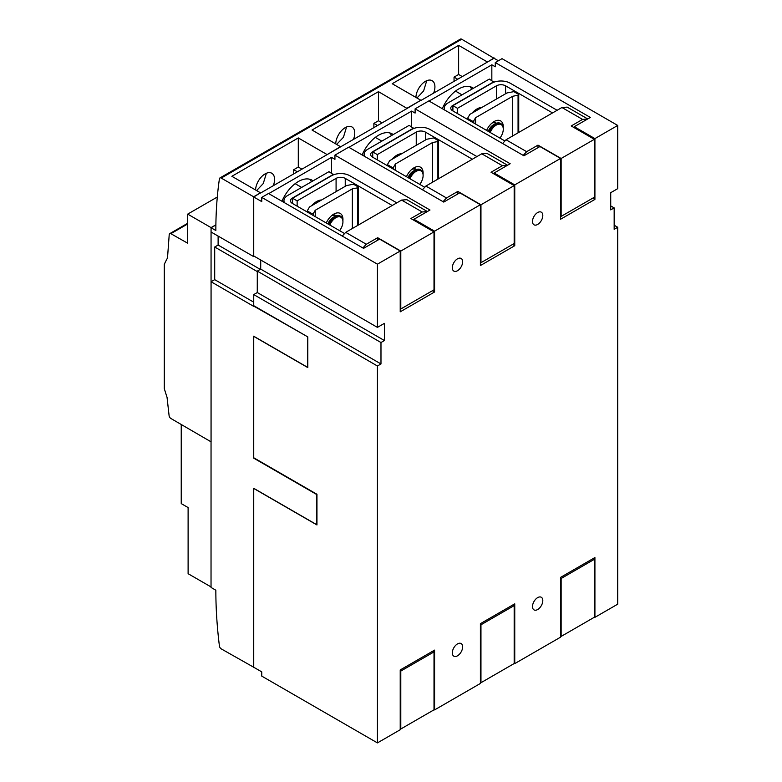 <?xml version="1.0" encoding="UTF-8"?>
<svg xmlns="http://www.w3.org/2000/svg" width="782" height="782" viewBox="0 0 782 782"><rect width="100%" height="100%" fill="white"/><g stroke="black" fill="none" stroke-linecap="round" stroke-linejoin="round"><path stroke-width="1.17" d="M217.288 197.035L187.69 214.121L187.69 243.212L171.014 233.769A2.59 1.496 -120 0 0 169.743 233.652A2.59 1.496 -120 0 0 169.215 234.629L167.504 257.992A197.602 114.084 -120 0 0 164.288 264.365L164.288 388.576A197.602 114.084 -120 0 0 167.035 397.285L169.098 415.662A2.6 1.505 -120 0 0 171.014 418.556L211.072 441.84L211.072 281.755L214.708 279.653L214.708 247.014L218.119 245.04L218.119 236.086M171.014 233.583L187.69 223.965M187.69 214.121L211.062 227.611L211.032 587.448L215.842 590.224A430.735 248.686 -120 0 0 219.419 646.03A2.59 1.496 -120 0 0 221.228 648.874L253.964 667.388M215.881 224.825L211.062 227.611M494.126 58.318L461.712 39.227A2.59 1.496 -120 0 0 460.422 39.1L219.938 177.944A2.59 1.496 -120 0 1 221.228 178.071L253.632 196.781L253.632 256.584L211.072 232.01L211.072 227.758L215.881 224.981M211.072 227.758L215.842 230.514A430.882 248.774 -120 0 1 219.419 178.824A2.59 1.496 -120 0 1 219.938 177.944M253.632 256.584L254.218 256.252M214.708 279.653L253.739 302.184M214.708 247.014L257.288 271.579L257.268 292.546M254.59 306.182L254.258 306.681L211.072 281.755M260.279 269.379L218.119 245.04M260.729 260.005L260.689 269.145L260.689 259.986M498.369 60.771L494.019 58.259L487.264 62.159L494.126 57.936M462.279 76.587L458.633 74.476L458.633 45.366L487.264 61.895M458.633 74.476L454.049 77.115L454.049 81.338M457.705 79.226L454.049 77.115M382.115 122.872L378.459 120.76L378.459 91.65L407.09 108.454L420.833 100.252L392.202 83.723L458.633 45.366M407.09 108.18L420.833 100.252M407.09 108.454L340.669 146.801L312.028 130.007L378.459 91.65M378.459 120.76L373.874 123.409L373.874 127.622M377.53 125.511L373.874 123.409M253.632 196.781L260.494 192.822L253.739 196.986L253.739 255.968L377.432 327.384L384.412 323.347L384.412 340.541L380.981 342.526L257.288 271.11L257.288 292.536L380.981 363.943L377.432 365.996L253.739 294.589L253.739 305.694L307.795 336.905L307.795 367.589L253.739 336.377L253.739 457.773L316.954 494.273L316.954 524.957L253.739 488.457L253.739 667.251L261.755 671.885L261.755 676.117L377.432 742.9L377.432 365.996M340.669 146.801L326.925 154.738L340.669 146.537M254.258 306.378L307.795 336.905M181.238 424.636L181.238 503.608L188.11 507.577L188.11 573.705L211.032 586.93M307.463 337.091L307.463 367.247L253.632 336.172L253.632 458.105L316.622 494.468L316.622 524.624L253.632 488.251L253.632 667.584M433.619 93.136A13.441 7.761 120 0 0 434.919 86.841A13.441 7.761 120 0 0 432.133 80.683A13.441 7.761 120 0 0 421.938 84.114A13.441 7.761 120 0 0 415.916 97.408M416.953 98.004L423.6 90.986L426.728 80.702M353.454 139.421A13.441 7.761 120 0 0 354.754 133.126A13.441 7.761 120 0 0 351.968 126.967A13.441 7.761 120 0 0 341.773 130.408A13.441 7.761 120 0 0 335.742 143.692M336.778 144.289L343.435 137.27L346.553 126.987M301.94 169.156L298.294 167.045L298.294 137.935L326.925 154.474M298.294 167.045L293.709 169.694L293.709 173.907M297.365 171.796L293.709 169.694M260.494 192.822L231.863 176.292L298.294 137.935M273.28 185.705A13.441 7.761 120 0 0 274.58 179.41A13.441 7.761 120 0 0 271.794 173.252A13.441 7.761 120 0 0 261.599 176.693A13.441 7.761 120 0 0 255.577 189.977M256.613 190.573L263.26 183.555L266.388 173.272M532.503 606.558A7.292 4.203 -60 0 1 535.68 599.217A7.292 4.203 -60 0 1 541.3 597.272A7.292 4.203 -60 0 1 542.806 600.605A7.292 4.203 -60 0 1 539.629 607.937A7.292 4.203 -60 0 1 534.008 609.892A7.292 4.203 -60 0 1 532.503 606.558M452.328 652.843A7.292 4.203 -60 0 1 455.515 645.502A7.292 4.203 -60 0 1 461.126 643.557A7.292 4.203 -60 0 1 462.641 646.89A7.292 4.203 -60 0 1 459.454 654.221A7.292 4.203 -60 0 1 453.843 656.176A7.292 4.203 -60 0 1 452.328 652.843M542.806 215.509A7.292 4.203 -60 0 1 539.629 222.85A7.292 4.203 -60 0 1 534.008 224.805A7.292 4.203 -60 0 1 532.503 221.462A7.292 4.203 -60 0 1 535.68 214.131A7.292 4.203 -60 0 1 541.3 212.176A7.292 4.203 -60 0 1 542.806 215.509M462.641 261.804A7.292 4.203 -60 0 1 459.454 269.135A7.292 4.203 -60 0 1 453.843 271.09A7.292 4.203 -60 0 1 452.328 267.747A7.292 4.203 -60 0 1 455.515 260.416A7.292 4.203 -60 0 1 461.126 258.461A7.292 4.203 -60 0 1 462.641 261.804M377.432 327.384L377.432 264.169L261.755 197.387L261.755 201.619L253.739 196.986M384.412 340.541L260.729 269.125M257.288 271.11L260.689 269.145M380.981 342.526L380.981 363.943M260.494 193.086L326.925 154.738M268.744 193.613L331.5 157.377L334.94 159.362L334.94 155.129L348.684 147.192L443.736 202.079L459.777 192.822L480.392 204.728L480.392 265.538L514.752 245.704L514.752 184.884L560.557 158.433L539.942 146.537L523.911 155.794L428.849 100.907L415.105 108.845L510.167 163.731L494.136 172.988L514.752 184.884M348.909 147.329L411.674 111.093L415.105 113.077L415.105 108.845M429.083 101.044L491.839 64.808L495.28 66.793L495.28 62.56L590.342 117.437L574.301 126.694L594.916 138.6L617.712 125.443L502.034 58.66L495.28 62.56M420.833 100.516L487.264 62.159M311.402 181.795A27.536 15.894 120 0 0 309.574 179.215M313.035 180.857A27.536 15.894 120 0 0 312.057 180.202A27.536 15.894 120 0 0 281.95 201.248M471.742 89.226A27.536 15.894 120 0 0 469.914 86.636M473.374 88.288A27.536 15.894 120 0 0 472.396 87.633A27.536 15.894 120 0 0 442.299 108.669M614.163 225.226L617.712 227.269L614.163 229.322L614.163 207.895L610.722 209.879L610.722 192.685L617.712 188.657L617.712 125.443M377.432 742.9L400.218 729.743L400.218 669.949L434.577 650.116L434.577 709.909L480.392 683.458L480.392 623.665L514.752 603.831L514.752 663.615L560.557 637.174L560.557 577.38L594.916 557.546L594.916 617.33L617.712 604.173L617.712 227.269M391.567 135.511A27.536 15.894 120 0 0 389.739 132.93M393.209 134.572A27.536 15.894 120 0 0 392.222 133.918A27.536 15.894 120 0 0 362.125 154.953M610.722 205.91L614.163 207.895M594.916 138.6L594.916 199.42L560.557 219.253L560.557 158.433M334.94 155.129L429.992 210.016L413.961 219.273L434.577 231.169L480.392 204.728M434.577 231.169L434.577 291.989L400.218 311.832L400.218 251.012L379.602 239.106L363.571 248.363L268.509 193.486L261.755 197.387M377.432 264.169L400.218 251.012M257.288 292.536L253.739 294.589M560.557 578.172L561.134 578.504L594.349 559.326L593.088 558.602M561.134 578.504L561.134 636.431L594.349 617.252L594.349 559.326M561.134 636.431L560.557 636.098M594.916 617.33L594.349 617.008M514.752 663.615L514.175 663.292M480.392 624.456L480.959 624.789L514.175 605.61L512.914 604.887M480.959 624.789L480.959 682.715L514.175 663.537L514.175 605.61M480.959 682.715L480.392 682.383M434.577 709.909L434.01 709.577M400.218 670.741L400.795 671.073L434.01 651.905L432.749 651.171M400.795 671.073L400.795 729L434.01 709.821L434.01 651.905M400.795 729L400.218 728.668M587.585 119.03L582.551 119.411L561.935 107.505L567.204 107.114L587.712 118.952M491.839 80.526L491.839 64.808M537.996 147.661L537.996 145.129L526.657 151.679L523.217 155.393M582.551 119.411L571.212 125.961L594.349 139.313L561.134 158.492L537.996 145.129M594.349 139.313L594.349 197.24L561.134 216.409L560.557 216.086M561.134 158.492L561.134 216.409M502.601 143.487L506.042 139.773L526.657 151.679M561.935 107.505L506.042 139.773M574.301 127.74L574.301 126.694M592.746 198.159L594.916 199.42M494.136 174.024L494.136 172.988M512.572 244.453L514.752 245.704M507.41 165.315L502.376 165.696L481.761 153.79L487.03 153.399L507.547 165.237M411.674 126.821L411.674 111.093M457.832 193.946L457.832 191.414L446.493 197.963L443.052 201.678M502.376 165.696L491.037 172.245L514.175 185.598L480.959 204.776L457.832 191.414M514.175 185.598L514.175 243.525L480.959 262.703L480.392 262.371M480.959 204.776L480.959 262.703M422.436 189.772L425.877 186.057L446.493 197.963M481.761 153.79L425.877 186.057M427.246 211.599L422.212 211.981L401.596 200.084L406.865 199.684L427.373 211.531M331.5 173.105L331.5 157.377M377.657 240.23L377.657 237.708L366.318 244.248L362.877 247.962M422.212 211.981L410.873 218.53L434.01 231.883L400.795 251.061L377.657 237.708M434.01 231.883L434.01 289.809L400.795 308.988L400.218 308.655M400.795 251.061L400.795 308.988M342.262 236.066L345.703 232.352L366.318 244.248M401.596 200.084L345.703 232.352M413.961 220.309L413.961 219.273M432.397 290.738L434.577 291.989M342.936 221.501A10.704 6.178 120 0 0 342.936 221.218A10.704 6.178 120 0 0 340.717 216.311A10.704 6.178 120 0 0 335.37 216.849A10.704 6.178 120 0 0 328.997 224.551M339.584 230.67A10.019 5.787 120 0 0 342.936 221.775A10.019 5.787 120 0 0 335.859 217.689A10.019 5.787 120 0 0 329.828 225.04M327.912 223.926A8.426 4.858 120 0 1 333.103 217.406L334.725 216.467A10.704 6.178 120 0 0 328.342 224.18M321.607 199.977A16.197 9.355 120 0 0 316.612 201.531A16.197 9.355 120 0 0 311.617 205.734M326.27 222.978A12.962 7.478 -60 0 1 333.797 214.102L333.797 214.102A12.962 7.478 -60 0 1 342.907 220.465M336.055 215.842A8.905 5.142 120 0 0 335.38 215.314A8.905 5.142 120 0 0 332.223 215.158M335.761 215.959A8.905 5.142 120 0 0 335.019 215.128M309.516 206.956L346.622 185.53L352.926 184.317A0.968 0.557 180 0 1 353.914 184.454L358.107 186.878A0.968 0.557 180 0 1 357.726 187.807L352.35 188.843L315.244 210.26L313.445 213.369A0.968 0.557 180 0 1 311.832 213.584L307.649 211.169A0.968 0.557 180 0 1 307.414 210.593L309.516 206.956M352.35 228.51L352.35 188.843M315.244 216.614L315.244 210.26M392.202 205.5L345.243 178.394A6.481 3.744 180 0 0 336.084 178.394L297.14 200.876L292.566 198.227L292.566 203.516M292.566 198.227L331.5 175.745A12.962 7.478 180 0 1 349.828 175.745L396.787 202.861M297.14 200.876L297.14 206.165M284.384 202.646A12.962 7.478 180 0 1 283.954 200.739A12.962 7.478 180 0 1 287.756 195.451L328.987 171.649L333.562 174.777M333.562 174.288L292.331 198.1L292.331 203.388L344.588 233.554M292.331 203.388A6.481 3.744 180 0 1 290.435 200.739A6.481 3.744 180 0 1 292.331 198.1M340.717 216.311L340.072 215.94A10.704 6.178 120 0 0 334.725 216.467L333.103 217.406M503.276 128.932A10.704 6.178 120 0 0 503.276 128.649A10.704 6.178 120 0 0 501.057 123.742A10.704 6.178 120 0 0 495.71 124.279A10.704 6.178 120 0 0 489.337 131.982M499.923 138.091A10.019 5.787 120 0 0 503.276 129.206A10.019 5.787 120 0 0 496.199 125.12A10.019 5.787 120 0 0 490.177 132.461M488.251 131.356A8.426 4.858 120 0 1 493.442 124.837L495.065 123.898A10.704 6.178 120 0 0 488.682 131.611M481.947 107.408A16.197 9.355 120 0 0 476.952 108.962A16.197 9.355 120 0 0 471.966 113.165M486.609 130.408A12.962 7.478 -60 0 1 494.136 121.523L494.136 121.523A12.962 7.478 -60 0 1 503.246 127.896M496.394 123.263A8.905 5.142 120 0 0 495.72 122.735A8.905 5.142 120 0 0 492.562 122.588M496.101 123.38A8.905 5.142 120 0 0 495.358 122.559M469.855 114.387L506.961 92.96L513.266 91.748A0.968 0.557 180 0 1 514.253 91.885L518.446 94.299A0.968 0.557 180 0 1 518.065 95.228L512.689 96.264L475.583 117.691L473.784 120.799A0.968 0.557 180 0 1 472.181 121.014L467.988 118.6A0.968 0.557 180 0 1 467.753 118.023L469.855 114.387M512.689 135.941L512.689 96.264M475.583 124.035L475.583 117.691M552.542 112.931L505.583 85.825A6.481 3.744 180 0 0 496.423 85.825L457.48 108.307L452.905 105.658L452.905 110.946M452.905 105.658L491.839 83.175A12.962 7.478 180 0 1 510.167 83.175L557.126 110.282M457.48 108.307L457.48 113.595M444.723 110.076A12.962 7.478 180 0 1 444.293 108.17A12.962 7.478 180 0 1 448.096 102.882L489.327 79.08L493.901 82.208M493.901 81.719L452.67 105.521L452.67 110.819L504.928 140.985M452.67 110.819A6.481 3.744 180 0 1 450.774 108.17A6.481 3.744 180 0 1 452.67 105.521M501.057 123.742L500.412 123.37A10.704 6.178 120 0 0 495.065 123.898L493.442 124.837M423.101 175.217A10.704 6.178 120 0 0 423.111 174.933A10.704 6.178 120 0 0 420.892 170.026A10.704 6.178 120 0 0 415.535 170.564A10.704 6.178 120 0 0 409.162 178.267M419.758 184.386A10.019 5.787 120 0 0 423.111 175.491A10.019 5.787 120 0 0 416.024 171.405A10.019 5.787 120 0 0 410.003 178.746M408.077 177.641A8.426 4.858 120 0 1 413.277 171.121L414.89 170.183A10.704 6.178 120 0 0 408.517 177.895M401.772 153.692A16.197 9.355 120 0 0 396.787 155.247A16.197 9.355 120 0 0 391.792 159.45M406.445 176.693A12.962 7.478 -60 0 1 413.961 167.817L413.961 167.817A12.962 7.478 -60 0 1 423.082 174.181M416.229 169.557A8.905 5.142 120 0 0 415.555 169.02A8.905 5.142 120 0 0 412.397 168.873M415.926 169.665A8.905 5.142 120 0 0 415.183 168.844M389.68 160.672L426.786 139.245L433.091 138.033A0.968 0.557 180 0 1 434.088 138.17L438.272 140.594A0.968 0.557 180 0 1 437.9 141.522L432.514 142.549L395.409 163.976L393.62 167.084A0.968 0.557 180 0 1 392.007 167.299L387.813 164.885A0.968 0.557 180 0 1 387.579 164.308L389.68 160.672M432.514 182.226L432.514 142.549M395.409 170.329L395.409 163.976M472.377 159.215L425.418 132.109A6.481 3.744 180 0 0 416.249 132.109L377.315 154.592L372.731 151.943L372.731 157.231M372.731 151.943L411.674 129.46A12.962 7.478 180 0 1 429.992 129.46L476.952 156.576M377.315 154.592L377.315 159.88M364.559 156.361A12.962 7.478 180 0 1 364.129 154.455A12.962 7.478 180 0 1 367.921 149.167L409.152 125.364L413.737 128.492M413.737 128.004L372.506 151.816L372.506 157.104L424.753 187.269M372.506 157.104A6.481 3.744 180 0 1 370.609 154.455A6.481 3.744 180 0 1 372.506 151.816M420.892 170.026L420.247 169.655A10.704 6.178 120 0 0 414.89 170.183L413.277 171.121M221.228 178.071L461.712 39.227M357.726 225.402L357.726 187.807M313.445 215.578L313.445 213.369M311.832 214.649L311.832 213.584M307.649 212.225L307.649 211.169M336.084 178.394L336.084 191.619M345.243 178.394L345.243 186.331M335.625 216.008L335.028 215.666A8.426 4.858 120 0 0 331.558 215.705M518.065 132.832L518.065 95.228M473.784 123.009L473.784 120.799M472.181 122.07L472.181 121.014M467.988 119.656L467.988 118.6M496.423 85.825L496.423 99.04M505.583 85.825L505.583 93.752M495.964 123.439L495.368 123.097A8.426 4.858 120 0 0 491.898 123.136M437.9 179.117L437.9 141.522M393.62 169.293L393.62 167.084M392.007 168.365L392.007 167.299M387.813 165.94L387.813 164.885M416.249 132.109L416.249 145.335M425.418 132.109L425.418 140.037M415.799 169.723L415.193 169.381A8.426 4.858 120 0 0 411.733 169.42M187.69 223.281L169.743 233.652M358.391 187.269L358.391 225.02M307.365 210.769L307.365 212.059M283.954 202.401L283.954 200.739M301.657 187.426L295.156 183.672M342.936 221.775L342.936 221.218M518.73 94.7L518.73 132.451M467.704 118.199L467.704 119.49M444.293 109.832L444.293 108.17M461.996 94.847L455.495 91.093M503.276 129.206L503.276 128.649M438.565 140.985L438.565 178.736M387.53 164.484L387.53 165.774M364.129 156.117L364.129 154.455M381.831 141.141L375.321 137.378M423.111 175.491L423.111 174.933"/></g></svg>
